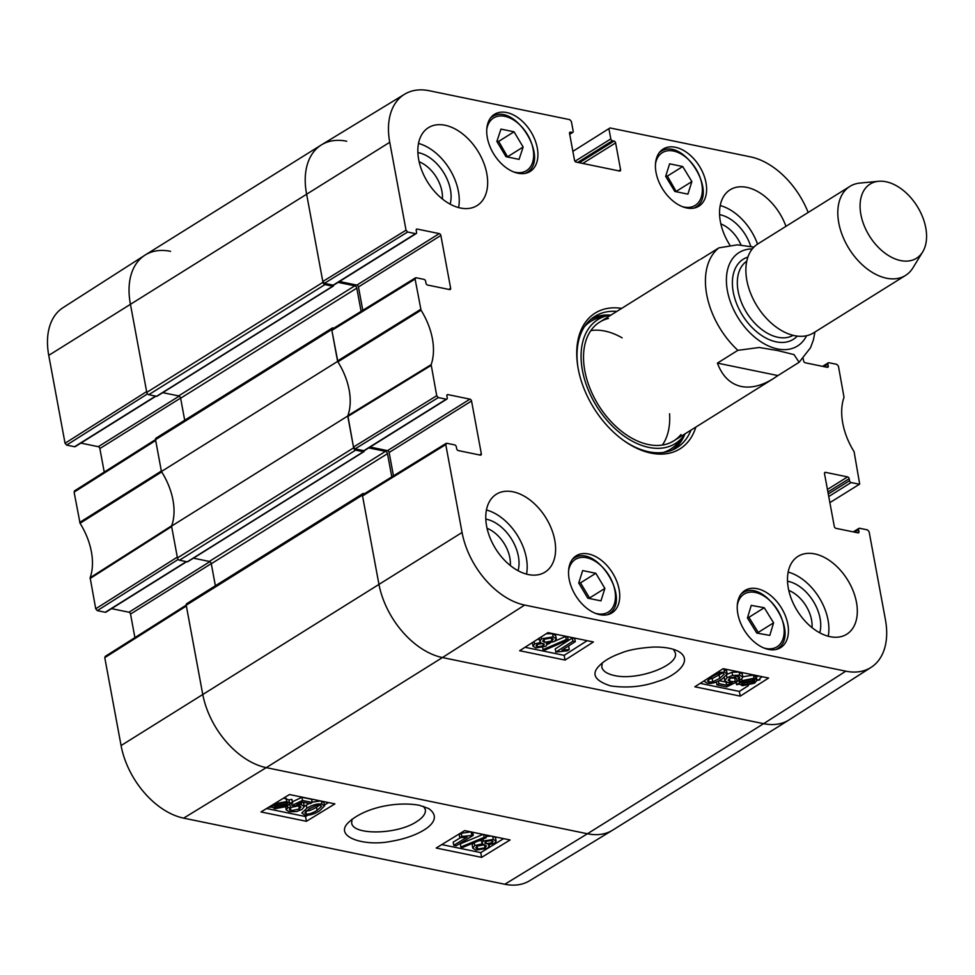 <?xml version="1.0" encoding="UTF-8"?>
<svg xmlns="http://www.w3.org/2000/svg" width="975" height="975" viewBox="0 0 975 975"><rect width="100%" height="100%" fill="white"/><g stroke="black" fill="none" stroke-linecap="round" stroke-linejoin="round"><path stroke-width="1.46" d="M157.292 395.826A1.316 0.841 -122 0 1 156.548 396.289L148.761 394.692L324.943 284.603A2.182 1.402 -122 0 1 322.957 282.299L306.516 193.611A69.981 44.984 -122 0 1 321.336 144.946A69.981 44.984 -122 0 1 346.734 141.241M324.943 284.603L332.731 286.199A1.316 0.841 58 0 0 333.487 285.224L333.474 285.175M338.081 282.372L354.815 285.821A2.182 1.402 -122 0 1 356.801 288.125L361.103 311.366M333.889 328.148L332.975 327.953A2.182 1.402 -122 0 0 332.183 328.075L156 438.165A2.182 1.402 58 0 0 155.537 439.676L161.436 471.498L337.618 361.408L331.719 329.587A2.182 1.402 -122 0 1 332.183 328.075M337.618 361.408A56.867 36.55 -122 0 1 347.734 416.02L171.551 526.11L177.45 557.919A2.182 1.402 58 0 0 179.437 560.223L355.619 450.133A2.182 1.402 -122 0 1 353.633 447.83L347.734 416.02M355.619 450.133L363.407 451.742A1.316 0.841 58 0 0 364.163 450.755L364.15 450.706M368.769 447.915L385.491 451.352A2.182 1.402 -122 0 1 387.477 453.668L391.792 476.897M364.577 493.679L363.663 493.496A2.182 1.402 -122 0 0 362.858 493.606L186.688 603.696A2.182 1.402 58 0 0 186.225 605.219L202.654 693.895A69.981 44.984 58 0 0 266.248 767.642L587.425 833.759A69.981 44.984 58 0 0 612.824 830.054L789.007 719.964A69.981 44.984 -122 0 1 763.608 723.669L442.431 657.552A69.981 44.984 -122 0 1 378.836 583.806L362.395 495.129A2.182 1.402 -122 0 1 362.858 493.606M187.98 561.356A1.316 0.841 -122 0 1 187.224 561.832L179.437 560.223M215.377 585.768L211.295 563.745A2.182 1.402 58 0 0 209.308 561.442L193.428 558.175M171.551 526.11A56.867 36.55 58 0 0 161.436 471.498M184.702 420.225L180.619 398.214A2.182 1.402 58 0 0 178.632 395.911L162.752 392.645M321.336 144.946L145.153 255.036A69.981 44.984 58 0 0 130.333 303.7L146.774 392.389A2.182 1.402 58 0 0 148.761 394.692M753.907 247.114L737.417 244.835L718.88 247.857L700.501 259.338M777.928 375.57L773.431 378.592C761.816 385.759 751.116 388.391 741.341 386.49C730.299 384.04 722.329 376.24 717.405 363.114L737.868 350.33L759.22 347.502L777.721 350.561L794.028 354.607L799.122 362.273L777.928 375.57L717.405 363.114M900.632 260.569A43.741 28.117 -122 0 1 861.985 219.229A43.741 28.117 -122 0 1 878.536 181.289A43.741 28.117 -122 0 1 917.17 206.261A43.741 28.117 -122 0 1 922.679 251.928A43.741 28.117 -122 0 1 900.632 260.569M922.679 251.928L912.941 267.845A52.492 33.735 -122 0 1 905.531 275.425A52.492 33.735 -122 0 1 886.482 278.204A52.492 33.735 -122 0 1 842.619 236.035A52.492 33.735 -122 0 1 849.895 186.396A52.492 33.735 -122 0 1 859.962 183.068L878.536 181.289M905.531 275.425L813.601 332.865A52.492 33.735 -122 0 1 794.552 335.656A52.492 33.735 -122 0 1 750.689 293.475A52.492 33.735 -122 0 1 757.965 243.835L849.895 186.396M673.518 649.374L675.273 652.86C679.429 665.462 637.114 681.074 614.274 675.492C606.913 673.859 602.745 671.032 601.77 667.01L602.258 662.976M823.802 366.6L827.909 364.041A1.755 1.121 -122 0 1 828.275 362.822A1.755 1.121 -122 0 1 828.908 362.724L836.855 364.357L838.439 366.21L844.021 397.276A57.976 37.257 58 0 0 854.1 451.717L859.694 484.087L829.883 502.649M827.909 364.041L828.275 366.003L826.447 367.148M803.181 358.568L803.619 360.933A1.755 1.121 58 0 0 805.204 362.773L827.263 367.319A1.755 1.121 58 0 0 827.897 367.222A1.755 1.121 58 0 0 828.275 366.003M572.873 151.357L610.033 127.944L750.506 156.865A68.884 44.277 -122 0 1 808.165 212.477M609.022 129.248L610.813 138.901L574.982 161.277M577.724 162.411L612.398 140.741A1.755 1.121 -122 0 1 610.813 138.901M612.398 140.741L614.018 141.07L579.345 162.74M582.758 163.447L615.615 142.911A1.755 1.121 58 0 0 614.018 141.07M615.615 142.911L620.575 169.723L618.759 170.857M569.558 132.746L570.558 132.125A1.755 1.121 58 0 0 569.912 132.222A1.755 1.121 58 0 0 569.546 133.429L574.519 160.229A1.755 1.121 58 0 0 576.103 162.082L619.576 171.027A1.755 1.121 58 0 0 620.21 170.93A1.755 1.121 58 0 0 620.575 169.723M570.558 132.125L572.179 132.454L569.656 134.026M407.623 232.026L415.569 233.659L333.158 285.151L324.395 283.347L407.623 232.026L406.039 230.185L389.744 142.289A68.884 44.277 -122 0 1 404.613 94.222A68.884 44.277 -122 0 1 429.329 90.748L569.802 119.657L571.387 121.509L573.178 131.15A1.755 1.121 -122 0 1 572.812 132.368A1.755 1.121 -122 0 1 572.179 132.454M416.215 229.698L417.215 229.076A1.755 1.121 58 0 0 416.581 229.162A1.755 1.121 58 0 0 416.203 230.38L416.569 232.355A1.755 1.121 -122 0 1 416.203 233.573A1.755 1.121 -122 0 1 415.569 233.659M417.215 229.076L439.274 233.61L356.862 285.102A1.755 1.121 -122 0 1 358.459 286.955L440.858 235.462A1.755 1.121 58 0 0 439.274 233.61M440.858 235.462L450.645 288.271L448.829 289.417M438.311 397.568L446.245 399.202L363.833 450.694L355.083 448.89L438.311 397.568L436.715 395.716L431.145 364.65A57.976 37.257 58 0 0 421.054 310.208L415.094 279.057L416.106 277.741L424.04 279.386A1.755 1.121 -122 0 1 425.624 281.227L425.99 283.201A1.755 1.121 58 0 0 427.586 285.041L449.646 289.575A1.755 1.121 58 0 0 450.279 289.49A1.755 1.121 58 0 0 450.645 288.271M446.891 395.228L447.891 394.607A1.755 1.121 58 0 0 447.257 394.704A1.755 1.121 58 0 0 446.891 395.923L447.257 397.885A1.755 1.121 -122 0 1 446.879 399.104A1.755 1.121 -122 0 1 446.245 399.202M447.891 394.607L469.95 399.153L387.538 450.645A1.755 1.121 -122 0 1 389.135 452.485L471.547 400.993A1.755 1.121 58 0 0 469.95 399.153M471.547 400.993L481.333 453.802L479.505 454.947M854.478 532.143L858.585 529.571A1.755 1.121 -122 0 1 858.951 528.352A1.755 1.121 -122 0 1 859.597 528.267L867.531 529.9L869.115 531.741L885.41 619.637A68.884 44.277 -122 0 1 871.102 667.363A68.884 44.277 -122 0 1 845.825 671.178L524.66 605.061A68.884 44.277 -122 0 1 462.065 532.484L445.77 444.588L446.782 443.284L454.716 444.917A1.755 1.121 -122 0 1 456.312 446.757L456.678 448.732A1.755 1.121 58 0 0 458.262 450.572L480.322 455.118A1.755 1.121 58 0 0 480.955 455.02A1.755 1.121 58 0 0 481.333 453.802M858.585 529.571L858.951 531.546L857.122 532.679M824.521 472.972L825.508 472.351A1.755 1.121 58 0 0 824.874 472.436A1.755 1.121 58 0 0 824.509 473.655L834.295 526.463A1.755 1.121 58 0 0 835.88 528.316L857.951 532.85A1.755 1.121 58 0 0 858.585 532.764A1.755 1.121 58 0 0 858.951 531.546M825.508 472.351L847.568 476.885L827.434 489.462M827.909 492.009L849.164 478.725A1.755 1.121 58 0 0 847.568 476.885M849.164 478.725L849.53 480.699L828.275 493.984M828.75 496.519L851.114 482.54A1.755 1.121 -122 0 1 849.53 480.699M851.114 482.54L859.06 484.173M588.51 553.971A33.686 21.645 -122 0 1 616.651 581.027A33.686 21.645 -122 0 1 611.983 612.873A33.686 21.645 -122 0 1 575.774 595.786A33.686 21.645 -122 0 1 576.286 555.75A33.686 21.645 -122 0 1 588.51 553.971M506.695 112.539A33.686 21.645 -122 0 1 534.836 139.596A33.686 21.645 -122 0 1 530.168 171.442A33.686 21.645 -122 0 1 493.959 154.355A33.686 21.645 -122 0 1 494.471 114.319A33.686 21.645 -122 0 1 506.695 112.539M675.395 147.262A33.686 21.645 -122 0 1 703.536 174.318A33.686 21.645 -122 0 1 698.868 206.176A33.686 21.645 -122 0 1 662.659 189.077A33.686 21.645 -122 0 1 663.171 149.053A33.686 21.645 -122 0 1 675.395 147.262M757.209 588.693A33.686 21.645 -122 0 1 785.35 615.749A33.686 21.645 -122 0 1 780.682 647.607A33.686 21.645 -122 0 1 744.473 630.52A33.686 21.645 -122 0 1 744.985 590.484A33.686 21.645 -122 0 1 757.209 588.693M513.021 491.802A45.922 29.518 -122 0 1 551.399 528.694A45.922 29.518 -122 0 1 545.025 572.13A45.922 29.518 -122 0 1 495.653 548.827A45.922 29.518 -122 0 1 496.36 494.227A45.922 29.518 -122 0 1 513.021 491.802M445.087 125.251A45.922 29.518 -122 0 1 483.454 162.155A45.922 29.518 -122 0 1 477.092 205.579A45.922 29.518 -122 0 1 427.72 182.276A45.922 29.518 -122 0 1 428.415 127.688A45.922 29.518 -122 0 1 445.087 125.251M729.775 244.944A45.922 29.518 -122 0 1 730.129 189.796A45.922 29.518 -122 0 1 746.789 187.358A45.922 29.518 -122 0 1 785.96 226.346M814.734 553.91A45.922 29.518 -122 0 1 853.101 590.801A45.922 29.518 -122 0 1 846.739 634.237A45.922 29.518 -122 0 1 797.367 610.935A45.922 29.518 -122 0 1 798.062 556.335A45.922 29.518 -122 0 1 814.734 553.91M621.672 308.38A80.048 51.456 58 0 0 577.895 366.917A80.048 51.456 58 0 0 624.037 440.773A80.048 51.456 58 0 0 650.947 453.095A80.048 51.456 58 0 0 695.845 427.087M487.073 528.316A29.079 18.683 -122 0 1 510.327 565.537M788.775 590.423A29.079 18.683 -122 0 1 812.029 627.644M720.842 223.884A29.079 18.683 -122 0 1 741.073 245.115M419.14 161.777A29.079 18.683 -122 0 1 442.394 198.985M687.899 194.135L674.81 191.441L665.657 176.365L669.618 163.824L682.707 166.53L691.872 181.594L687.899 194.135M676.345 191.746L667.363 176.109L665.828 175.793M691.872 181.594L676.528 191.185M682.707 166.53L667.363 176.109M604.89 588.413L600.953 600.868L587.791 598.163L578.723 583.026L582.672 570.57L595.835 573.288L604.89 588.413L589.546 598.004L580.491 582.867L578.882 582.538M595.835 573.288L580.491 582.867M507.67 157.024L498.688 141.387L497.006 141.046M523.148 147.03L519.078 159.376L505.988 156.683L496.872 141.46L500.955 129.102L514.032 131.796L523.148 147.03L507.804 156.609M514.032 131.796L498.688 141.387M757.989 633.287L758.245 632.422L748.91 617.321L747.715 617.102M773.589 622.83L769.799 635.408L756.783 633.068L747.447 617.967L751.25 605.39L764.266 607.73L773.589 622.83L758.245 632.422M764.266 607.73L748.91 617.321M673.81 449.39A77.427 49.762 58 0 0 684.925 434.119M610.557 315.108A77.427 49.762 58 0 0 591.959 318.398M610.996 315.047A73.076 46.971 58 0 0 607.084 315.754A73.076 46.971 58 0 0 596.785 406.453A73.076 46.971 58 0 0 682.817 436.958A73.076 46.971 58 0 0 685.169 433.753M608.437 318.472A69.981 44.984 58 0 0 598.577 405.332A69.981 44.984 58 0 0 680.977 434.545M622.135 337.85A69.981 44.984 58 0 0 590.862 330.574M662.378 445.039A69.981 44.984 58 0 0 669.569 413.741M363.553 494.605L362.542 495.922L378.836 583.806A69.981 44.984 58 0 0 442.431 657.552L763.608 723.669A69.981 44.984 58 0 0 789.275 719.782L871.102 667.363M393.461 475.861L389.135 452.485M387.538 450.645L370.134 447.062M363.833 450.694A1.755 1.121 58 0 0 364.467 450.596L446.879 399.104M332.877 329.075L331.866 330.379L337.886 361.822A56.867 36.55 -122 0 1 347.868 415.679L353.486 447.05L355.083 448.89M362.785 310.33L358.459 286.955M356.862 285.102L339.458 281.519M333.158 285.151A1.755 1.121 58 0 0 333.791 285.066L416.203 233.573M404.613 94.222L321.616 144.775A69.981 44.984 58 0 0 306.516 193.611L322.81 281.507L324.395 283.347M575.299 641.66L562.002 650.142L569.29 649.521L567.267 650.812L555.835 652.068L572.91 641.16L575.299 641.66L574.689 638.515L572.301 638.028L572.91 641.16M567.864 646.401L568.681 646.388L569.29 649.521M572.301 638.028L555.226 648.923L555.835 652.068M544.976 650.02L543.051 649.618L566.268 639.551L568.193 639.953L544.976 650.02M542.661 647.632L543.051 649.618M554.994 641.038L565.658 636.419L566.268 639.551M547.17 644.426L549.973 643.22M565.658 636.419L567.596 636.809L568.193 639.953M538.346 643.841L541.381 643.305M543.246 645.84L537.493 646.839L536.031 645.901L537.054 644.463L542.807 643.439L544.33 644.39L543.246 645.84L542.783 643.439M543.989 639.222L551.277 637.845M551.887 640.989L544.586 642.367L542.709 641.148L544.074 639.307L551.411 637.943L553.264 639.125L551.887 640.989L551.289 637.918M545.781 646.291L535.823 647.948L532.996 646.23L534.605 643.951L540.893 642.367L539.784 641.184L541.576 638.82L553.142 636.858L556.298 638.783L554.336 641.501L546.305 643.476L547.17 644.463L545.781 646.291M532.996 646.23L532.399 642.574M537.128 639.551L539.407 639.247M546.256 633.738L552.533 633.713L555.689 635.639L556.298 638.783M741.756 683L743.84 681.025L752.81 679.051L754.772 680.233L741.756 683M741.695 683.658L754.747 680.891L752.663 682.89L743.62 684.889L741.695 683.658M753.919 681.062L754.065 681.818M736.637 684.718L736.418 684.121L739.501 683.475L742.036 680.684L754.053 678.21L756.844 679.794L760.037 679.77L756.941 680.428L754.467 683.231L742.341 685.705L739.574 684.097L736.637 684.718M736.064 682.281L736.418 684.121M737.039 680.721L738.892 680.331L739.501 683.475M738.892 680.331L739.611 679.014M742.767 676.784L753.443 675.078L756.247 676.662L756.844 679.794M756.247 676.662L759.062 676.065M738.562 679.112L739.696 677.357L738.038 676.284L738.562 679.112L741.256 679.502L742.828 677.077L742.219 673.932L739.135 672.043L739.733 675.188L742.828 677.077M738.038 676.284L729.751 678.088L728.081 680.197L730.043 681.415L737.234 681.708L726.607 686.9L716.93 684.913L718.928 683.633L726.692 685.23L732.31 682.537L727.569 682.463L724.815 680.648L727.021 677.698L732.578 675.456L739.733 675.188M730.043 681.415L729.446 678.295L734.65 677.942L735.247 681.086M734.65 677.942L736.625 678.576L737.234 681.708M716.369 681.964L716.93 684.913M718.429 681.05L718.928 683.633M719.184 680.672L726.082 682.098L726.692 685.23M726.424 674.554L731.969 672.311L739.135 672.043M708.325 678.905L712.164 678.673L722.243 673.067M719.745 678.393L712.774 681.805L708.922 682.049L707.509 681.062L711.982 676.796C717.295 673.579 720.915 672.36 722.816 673.152L724.23 674.127L719.745 678.393L719.136 675.261M716.905 672.689L724.535 672.055L727.204 674.091L722.207 678.905C716.406 682.61 711.397 684.023 707.168 683.146L704.547 681.501L704.779 680.428M723.036 668.765L726.594 670.946M726.582 670.568L727.204 674.091M525.013 647.29L564.159 655.346L587.157 640.672M700.196 683.353L739.342 691.421L748.422 685.62M759.769 678.381L762.34 676.735M565.073 660.063L519.651 650.715L547.999 632.617L593.422 641.964L565.073 660.063L564.159 655.346M740.257 696.126L694.834 686.778L723.182 668.679L768.605 678.027L740.257 696.126L739.342 691.421M610.46 685.864C627.242 688.253 643 686.753 657.747 681.391C674.347 676.869 694.846 660.928 678.539 651.458C672.884 648.412 664.67 646.937 653.908 647.034C639.259 647.936 628.18 650.008 620.648 653.238C610.557 656.858 603.135 661.355 598.382 666.729C591.264 674.493 595.286 680.867 610.46 685.864M518.054 570.692A35.197 22.62 58 0 0 485.818 519.114M526.524 574.129A45.922 29.518 58 0 0 486.44 509.986M819.756 632.812A35.197 22.62 58 0 0 787.52 581.222M828.226 636.236A45.922 29.518 58 0 0 788.153 572.093M750.811 246.541A35.197 22.62 58 0 0 719.587 214.671M757.551 244.116A45.922 29.518 58 0 0 720.22 205.554M450.121 204.153A35.197 22.62 58 0 0 417.885 152.563M458.591 207.577A45.922 29.518 58 0 0 418.507 143.447M691.007 430.097A77.427 49.762 -122 0 1 676.906 447.683A77.427 49.762 -122 0 1 648.802 451.791A77.427 49.762 -122 0 1 623.403 440.31M578.017 367.685A77.427 49.762 -122 0 1 594.847 316.375A77.427 49.762 -122 0 1 616.834 311.403M75.099 490.827L74.1 492.131L80.06 523.283A57.976 37.257 -122 0 1 90.139 577.724L95.721 608.79L97.305 610.643L178.193 559.418M104.227 472.071L99.864 448.537L180.594 398.092M179.181 396.13L98.28 446.684A1.755 1.121 -122 0 1 99.864 448.537M98.28 446.684L80.864 443.101M155.61 396.094L74.563 446.733A1.755 1.121 58 0 0 75.197 446.648L155.976 396.179M74.563 446.733L66.629 445.1L147.518 393.888M65.045 443.259L146.628 391.597L130.333 303.7A69.981 44.984 -122 0 1 144.873 255.218L63.058 307.637A68.884 44.277 58 0 0 48.75 355.363L65.045 443.259L66.629 445.1M504.831 884.252A68.884 44.277 58 0 0 529.547 880.778L612.544 830.225A69.981 44.984 -122 0 1 587.425 833.759L266.248 767.642A69.981 44.984 -122 0 1 202.654 693.895L186.359 606.011L104.776 657.662L121.071 745.558A68.884 44.277 58 0 0 183.653 818.135L504.831 884.252L587.425 833.759L763.608 723.669L845.825 671.178M105.787 656.358L104.776 657.662M134.903 637.613L130.54 614.067L211.27 563.623M209.869 561.661L128.956 612.227A1.755 1.121 -122 0 1 130.54 614.067M128.956 612.227L111.552 608.644M186.286 561.637L105.251 612.276A1.755 1.121 58 0 0 105.885 612.178L186.652 561.71M105.251 612.276L97.305 610.643M95.721 608.79L177.304 557.127L171.637 526.561L90.102 578.504M144.873 255.218A69.981 44.984 -122 0 1 170.552 251.331M79.706 522.417L161.35 471.047L155.683 440.468L74.1 492.131M90.139 577.724L171.685 525.769A56.867 36.55 58 0 0 161.704 471.912L80.06 523.283M453.753 845.313L467.11 837.135L459.81 837.696L461.833 836.465L473.289 835.319L456.142 845.8L453.753 845.313L453.18 842.144L460.456 837.696M461.833 836.465L461.273 833.296L459.237 834.539L459.81 837.696M471.205 831.943L471.742 835.002M461.273 833.296L471.181 831.833M472.741 832.26L473.289 835.319M484.148 837.367L486.074 837.769L462.772 847.397L460.846 847.007L484.148 837.367L483.637 834.503M485.562 834.905L486.074 837.769M483.112 834.393L460.285 843.838L460.846 847.007M485.867 841.437L491.632 840.499L493.082 841.425L492.046 842.802L486.293 843.765L484.77 842.827L485.867 841.437L486.293 843.765M487.512 840.743L489.803 840.365M477.189 846.105L484.502 844.801L486.367 846.007L485.002 847.775L477.64 849.054L475.788 847.884L477.189 846.105M477.08 845.898L484.429 844.606M483.32 840.974L493.301 839.438L496.117 841.132L494.496 843.326L488.195 844.825L489.304 845.983L487.488 848.262L475.91 850.102L472.753 848.189L474.74 845.581L482.783 843.704L481.918 842.741L483.32 840.974L482.978 839.048M485.855 836.538L491.059 836.038M494.154 836.672L495.556 837.964L496.117 841.132M472.753 848.189L472.192 845.033L473.228 843.082M478.969 840.706L481.528 840.523M287.332 804.168L285.224 806.069L276.23 807.946L274.28 806.776L287.332 804.168M274.731 806.691L274.865 807.446M287.393 803.534L274.316 806.142L276.4 804.217L285.468 802.328L287.393 803.534M292.463 802.523L292.683 803.108L289.587 803.717L287.04 806.41L274.987 808.738L272.208 807.19L269.015 807.203L272.11 806.581L274.609 803.863L286.76 801.535L289.514 803.108L292.463 802.523L291.891 799.354L292.683 803.108M271.879 805.289L272.11 806.581M283.64 798.111L288.953 799.951L289.514 803.108M288.953 799.951L291.891 799.354M290.501 807.97L289.356 809.652L291.013 810.713L299.313 809.006L301.007 806.983L299.045 805.777L291.854 805.447L302.518 800.463L312.183 802.462L310.184 803.68L302.421 802.084L296.778 804.68L301.531 804.777L304.273 806.581L302.043 809.408L296.485 811.553L289.307 811.773L286.223 809.908L287.808 807.568L290.501 807.97L289.941 804.802L289.124 804.68M291.013 810.713L290.44 807.544L298.898 805.752M291.476 803.351L291.854 805.447M292.439 801.743L301.945 797.306L302.518 800.463M301.945 797.306L311.622 799.293L312.183 802.462M302.543 802.108L303.712 803.412L304.273 806.581M287.552 806.081L287.808 807.568M309.343 808.775L316.339 805.496L320.19 805.289L321.604 806.264L317.094 810.371C311.756 813.467 308.137 814.625 306.235 813.845L304.834 812.882L309.343 808.775M305.663 810.676C307.576 811.456 311.196 810.298 316.534 807.203L319.52 805.192M321.957 804.241L324.565 805.85L319.556 810.871C313.767 814.418 308.746 815.758 304.517 814.893L301.848 812.918L306.881 808.263C312.707 804.704 317.728 803.363 321.957 804.241L321.397 801.109M322.189 801.267L324.005 802.693L324.565 805.85M304.249 806.447L309.185 803.485M312.134 802.169L320.482 800.926M441.785 844.594L480.76 852.613L503.636 838.622M266.602 808.531L305.565 816.55L307.905 815.124M324.419 805.033L328.453 802.559M436.178 848.018L464.661 830.602L510.083 839.95L481.601 857.366L436.178 848.018M481.601 857.366L480.76 852.613M260.995 811.943L289.478 794.54L334.9 803.888L306.418 821.303L260.995 811.943M306.418 821.303L305.565 816.55M423.625 806.386L425.356 809.616C425.929 813.638 422.894 817.733 416.24 821.901C396.776 834.795 352.194 835.404 351.658 822.742L352.072 819.134M419.36 805.277C396.094 801.097 363.687 807.69 348.087 822.863C333.718 837.086 364.955 846.958 391.779 841.206C419.469 836.599 446.465 820.962 428.598 808.507L419.36 805.277M353.633 447.83L177.45 557.919M363.407 451.742L187.224 561.832M186.225 605.219L362.395 495.129M155.537 439.676L331.719 329.587M322.957 282.299L146.774 392.389M48.75 355.363L389.744 142.289M356.801 288.125L180.619 398.214M332.731 286.199L156.548 396.289M354.815 285.821L178.632 395.911M387.477 453.668L211.295 563.745M385.491 451.352L209.308 561.442M183.653 818.135L266.248 767.642L442.431 657.552L524.66 605.061M121.071 745.558L462.065 532.484M737.868 350.33A69.981 44.984 -122 0 1 718.88 247.857M806.557 335.729A55.112 35.429 -122 0 1 777.502 348.94A55.112 35.429 -122 0 1 728.349 295.108A55.112 35.429 -122 0 1 752.31 248.918M793.126 335.327A43.741 28.117 -122 0 1 777.867 337.277A43.741 28.117 -122 0 1 741.536 302.64A43.741 28.117 -122 0 1 746.789 261.166M797.27 336.095A47.239 30.371 -122 0 1 776.185 341.847A47.239 30.371 -122 0 1 735.394 300.288A47.239 30.371 -122 0 1 747.91 257.095M655.48 163.971A31.054 19.963 -122 0 1 656.175 161.009A31.054 19.963 -122 0 1 682.317 154.708A31.054 19.963 -122 0 1 702.353 189.942A31.054 19.963 -122 0 1 682.086 206.554M694.151 208.053A32.809 21.084 58 0 0 694.992 207.565C719.916 194.573 682.829 135.22 660.221 151.917A32.809 21.084 58 0 0 659.417 152.466M568.596 570.68A31.054 19.963 -122 0 1 592.8 559.918A31.054 19.963 -122 0 1 615.371 594.08A31.054 19.963 -122 0 1 597.053 613.714A31.054 19.963 -122 0 1 595.201 613.251M607.267 614.75A32.809 21.084 58 0 0 608.107 614.262C633.031 601.27 595.944 541.917 573.349 558.626A32.809 21.084 58 0 0 572.532 559.175M486.781 129.248A31.054 19.963 -122 0 1 511.607 118.816A31.054 19.963 -122 0 1 533.642 154.074A31.054 19.963 -122 0 1 513.386 171.819M525.452 173.318A32.809 21.084 58 0 0 526.293 172.831C551.216 159.839 514.13 100.486 491.534 117.195A32.809 21.084 58 0 0 490.717 117.743M737.295 605.402A31.054 19.963 -122 0 1 762.121 594.969A31.054 19.963 -122 0 1 784.156 630.24A31.054 19.963 -122 0 1 763.9 647.985M775.966 649.484A32.809 21.084 58 0 0 776.807 648.997C801.73 636.005 764.644 576.652 742.036 593.348A32.809 21.084 58 0 0 741.232 593.897M608.888 315.376A77.037 49.518 58 0 0 590.606 319.532M672.189 450.109A77.037 49.518 58 0 0 683.95 435.508M607.084 315.754L600.344 317.387A75.319 48.409 58 0 0 584.586 326.503M663.293 452.461A75.319 48.409 58 0 0 678.393 442.309L682.817 436.958M537.03 644.475L537.493 646.839M544.013 639.344L544.586 642.367M534.129 641.477L534.605 643.951M541.222 636.943L541.576 638.82M552.533 633.713L553.142 636.858M752.383 681.391L752.663 682.89M743.316 683.304L743.62 684.889M739.659 679.27L740.208 682.147M741.731 679.124L742.036 680.684M753.443 675.078L754.053 678.21M755.357 675.724L755.966 678.868M726.582 675.37L727.021 677.698M731.969 672.311L732.578 675.456M712.164 678.673L712.774 681.805M708.411 679.404L708.922 682.049M723.925 668.923L724.535 672.055M347.819 416.471L431.108 365.43M431.145 364.65L347.868 415.679M436.715 395.716L353.486 447.05M337.886 361.822L421.054 310.208M420.712 309.343L337.533 360.957M331.866 330.379L415.094 279.057M406.039 230.185L322.81 281.507M362.542 495.922L445.77 444.588M491.644 840.499L492.046 842.802M484.465 844.801L485.002 847.775M477.116 846.142L477.64 849.054M492.753 836.379L493.301 839.438M474.216 842.668L474.74 845.581M284.968 804.643L285.224 806.069M275.962 806.435L276.23 807.946M286.187 798.367L286.76 801.535M298.752 805.838L299.313 809.006M301.153 802.669L301.531 804.777M316.534 807.203L317.094 810.371M305.772 811.261L306.235 813.845M306.308 805.094L306.881 808.263M157.024 396.228L333.206 286.138M363.882 451.669L187.7 561.758M699.258 259.898L599.637 322.14M773.431 378.592L673.81 440.846M814.954 332.024L813.382 340.007L810.517 347.746L799.134 362.273M660.221 151.917L659.478 152.393M694.992 207.565L694.249 208.028M573.349 558.626L572.593 559.089M608.107 614.262L607.364 614.737M491.534 117.195L490.778 117.658M526.293 172.831L525.549 173.306M742.036 593.348L741.293 593.824M776.807 648.997L776.063 649.46M539.784 641.184L539.175 638.052M547.17 644.463L546.987 643.5M724.815 680.648L724.218 677.503M704.547 681.501L704.389 680.672M853.296 531.899L858.951 528.352M822.608 366.356L828.275 362.822M569.705 134.306L572.812 132.368M415.472 277.838L332.243 329.16M446.148 443.369L362.919 494.703M489.304 845.983L489.097 844.801M481.918 842.741L481.357 839.572M286.223 809.908L285.663 806.739M186.201 605.122L105.142 656.455M155.525 439.591L74.466 490.913"/></g></svg>
